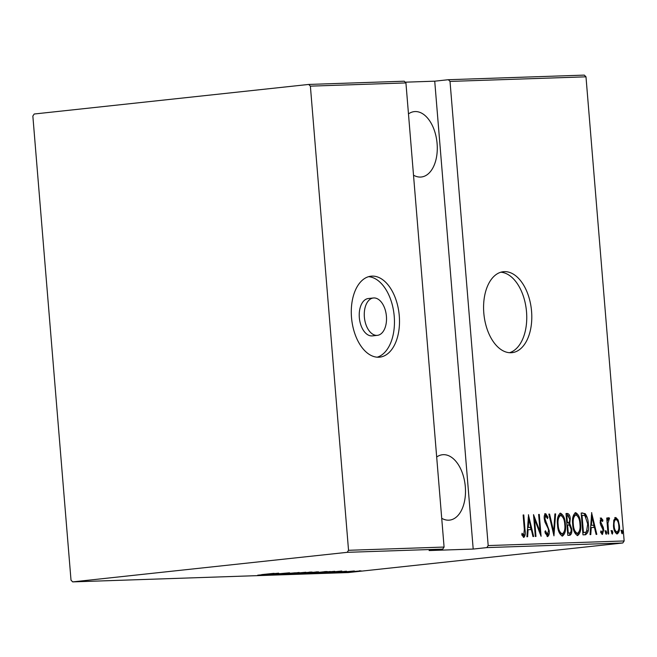<?xml version="1.0" encoding="UTF-8"?>
<svg xmlns="http://www.w3.org/2000/svg" width="657" height="657" viewBox="0 0 657 657"><rect width="100%" height="100%" fill="white"/><g stroke="black" fill="none" stroke-linecap="round" stroke-linejoin="round"><path stroke-width="0.99" d="M511.023 352.735A40.709 23.857 83.9 0 0 512.049 352.661A40.709 23.857 83.9 0 0 531.497 310.506A40.709 23.857 83.9 0 0 504.354 271.637A40.709 23.857 83.9 0 0 503.328 271.711A40.709 23.857 83.9 0 0 483.881 313.865A40.709 23.857 83.9 0 0 511.023 352.735M509.504 352.702A40.709 23.857 83.9 0 0 526.364 310.178A40.709 23.857 83.9 0 0 500.831 272.212M378.728 357.219A40.709 23.857 83.9 0 0 379.754 357.145A40.709 23.857 83.9 0 0 399.201 314.982A40.709 23.857 83.9 0 0 372.059 276.112A40.709 23.857 83.9 0 0 371.033 276.186A40.709 23.857 83.9 0 0 351.585 318.349A40.709 23.857 83.9 0 0 378.728 357.219M377.208 357.186A40.709 23.857 83.9 0 0 394.069 314.654A40.709 23.857 83.9 0 0 368.536 276.687M373.381 297.982L368.339 298.524A18.79 11.013 83.9 0 0 359.363 317.988A18.79 11.013 83.9 0 0 371.887 335.924A18.79 11.013 83.9 0 0 372.363 335.891L377.405 335.349A18.79 11.013 83.9 0 0 386.382 315.894A18.79 11.013 83.9 0 0 373.858 297.95A18.79 11.013 83.9 0 0 373.381 297.982A18.79 11.013 83.9 0 0 364.405 317.446A18.79 11.013 83.9 0 0 376.937 335.382A18.79 11.013 83.9 0 0 377.405 335.349M408.473 113.907A32.883 19.267 -96.1 0 1 414.288 111.616A32.883 19.267 -96.1 0 1 415.117 111.559A32.883 19.267 -96.1 0 1 437.045 142.955A32.883 19.267 -96.1 0 1 421.334 177.004A32.883 19.267 -96.1 0 1 420.505 177.061A32.883 19.267 -96.1 0 1 413.508 175.181M436.683 457.017A32.883 19.267 -96.1 0 1 442.498 454.734A32.883 19.267 -96.1 0 1 443.327 454.677A32.883 19.267 -96.1 0 1 465.255 486.065A32.883 19.267 -96.1 0 1 449.544 520.122A32.883 19.267 -96.1 0 1 448.715 520.18A32.883 19.267 -96.1 0 1 441.718 518.299M621.432 531.998L621.941 530.158L622.746 531.956L622.236 533.796L621.432 531.998M611.536 532.334L612.045 530.495L612.858 532.293L612.349 534.133L611.536 532.334M605.434 532.54L605.943 530.7L606.756 532.499L606.247 534.338L605.434 532.54M591.563 512.657L596.819 534.379L596.104 534.404L594.47 527.44L591.259 527.546L590.783 534.584L590.06 534.609L591.727 512.657M572.682 524.343C571.992 518.628 572.978 514.727 575.639 512.641C578.694 514.398 580.345 518.176 580.591 523.974C581.281 529.69 580.279 533.566 577.585 535.586L577.585 535.586C574.579 533.812 572.937 530.059 572.682 524.343M557.514 524.861C556.816 519.145 557.801 515.244 560.47 513.15C563.517 514.916 565.168 518.693 565.414 524.483C566.112 530.207 565.11 534.075 562.417 536.104L562.417 536.104C559.403 534.322 557.768 530.577 557.514 524.861M547.552 536.605L544.867 531.915L545.417 530.782L547.38 534.371L548.562 530.618L548.11 528.483L544.982 522.118L544.283 518.808C543.971 516.221 544.439 514.505 545.688 513.651L547.963 517.281L547.453 518.644L545.786 515.893L544.932 518.693L549.219 530.626C549.556 533.624 548.997 535.611 547.552 536.605L547.61 536.605M528.409 514.801L533.665 536.514L532.95 536.539L531.316 529.575L528.105 529.69L527.628 536.72L526.906 536.744L528.573 514.792M524.327 529.501L523.128 514.981L523.793 514.957L525 529.698C525.682 533.262 525.296 535.833 523.851 537.41L521.798 534.954L522.06 533.262L523.719 535.168L524.327 529.501M535.972 536.441L535.315 536.457L533.517 514.628L540.046 531.661L538.633 514.456L539.29 514.431L541.089 536.268L534.56 519.268L535.972 536.441M553.95 535.833L548.858 514.103L549.572 514.086L553.687 531.62L554.894 513.905L555.617 513.881L553.95 535.833M567.804 535.356L566.006 513.528L567.451 513.478C569.167 513.881 570.095 515.663 570.243 518.808L569.775 523.481L571.746 529.008C572.124 532.31 571.483 534.404 569.841 535.291L567.804 535.356M585.338 534.765L582.973 534.847L581.174 513.01L585.206 513.667C587.153 516.361 588.204 519.802 588.36 523.99C589.148 529.731 588.138 533.32 585.338 534.765L585.601 534.749M601.155 517.954L602.929 520.163L602.576 521.551L601.385 519.909L600.769 522.077L603.249 527.341L603.717 529.805L602.428 534.47L600.621 532.359L600.958 530.872L602.247 532.507L603.069 529.903L600.58 524.631L600.12 522.184L601.196 517.954M608.037 534.001L606.723 518.044L607.38 518.02L607.577 520.369L608.85 517.691L609.548 518.217L607.939 523.128L608.694 533.977L608.037 534.001M613.802 520.172L615.773 517.453L618.163 520.007L619.42 525.657C619.904 529.838 619.14 532.613 617.128 533.969C614.903 532.761 613.687 530.051 613.482 525.855L613.802 520.172M486.821 547.601L473.196 549.063L429.103 550.558L442.728 549.096L347.183 552.332L348.538 550.295L310.383 86.149L308.716 84.441L34.213 114.006L32.85 116.043L71.013 580.18L72.681 581.888L348.284 572.559L622.787 542.994L486.821 547.601L488.184 545.565L624.15 540.957L585.987 76.82L450.02 81.419L448.353 79.711L584.319 75.112L585.987 76.82M488.184 545.565L450.02 81.419M348.538 550.295L444.083 547.059L442.728 549.096M308.716 84.441L404.26 81.205L405.927 82.913L444.083 547.059M405.927 82.913L310.383 86.149M473.196 549.063L434.729 81.181L405.205 82.182M434.729 81.181L448.353 79.711M72.681 581.888L347.183 552.332M347.676 571.984L361.104 570.867L346.995 572.132M338.84 572.428L354.337 570.966L338.84 572.428M346.526 571.204L332.992 572.649L346.173 571.22M334.766 571.311L313.775 573.282L334.791 571.327M317.709 571.845L298.607 573.791L318.546 571.845M284.76 574.259L299.124 572.469L288.242 573.889L305.883 572.239L284.76 574.259M266.783 574.875L289.556 572.797L266.783 574.826M261.65 574.612L274.059 573.323L261.65 574.612M278.675 573.167L264.475 574.949L268.36 574.399L265.149 574.505L257.716 575.179L278.675 573.167M277.854 574.407L295.428 572.781L277.385 574.514M311.229 572.025L292.726 574.029L312.132 572.05M292.71 573.816L291.856 574.004M326.406 571.516L307.895 573.512L327.301 571.541M307.878 573.298L307.024 573.487M341.829 571.023L327.629 572.814L331.514 572.263L320.871 573.035L341.829 571.023M339.743 572.198L336.803 572.518L339.891 572.206M345.845 571.992L342.905 572.313L345.993 572.001M355.741 571.656L352.801 571.976L355.889 571.664M352.793 571.935L353.606 571.836M624.15 540.957L622.787 542.994M269.838 574.218L275.349 573.528L269.838 574.218M305.308 572.912L294.508 573.832L305.308 572.912M310.137 572.083L309.447 572.124M293.769 573.66L294.508 573.832M316.6 571.877L316.009 571.918M308.084 572.855L301.078 573.577L308.076 572.773M320.476 572.403L309.677 573.315L320.476 572.403M325.305 571.565L324.615 571.615M308.946 573.15L309.677 573.315M330.29 571.549L316.247 573.06L330.282 571.5M332.992 572.075L338.511 571.393L332.992 572.075M356.628 571.352L349.269 571.976L356.628 571.352M359.954 570.761L359.453 570.793M348.727 571.836L349.269 571.976M523.136 515.022L523.793 514.957M524.196 534.757L523.391 537.286M521.855 534.593L523.186 534.872M522.175 534.979L523.719 535.168M528.212 517.667L528.532 519.038M530.495 527.382L531.004 529.591M527.382 529.764L528.105 529.69M528.261 527.44L530.799 527.349L528.836 519.005L528.261 527.44L530.799 527.349M528.113 519.079L528.836 519.005M533.78 517.732L534.363 519.285M539.241 531.751L540.046 531.661M538.633 514.505L539.29 514.431M539.693 531.702L539.824 533.303M533.911 519.334L534.56 519.268M545.302 533.385L546.369 534.478L547.38 534.371M544.678 513.758L546.952 517.388M546.985 517.388L547.963 517.281M544.292 516.303L545.786 515.893M544.275 518.767L544.932 518.693M544.801 521.592L545.663 521.502M545.113 522.463L545.852 523.744L546.862 523.637M545.852 523.744L547.084 526.183M548.562 530.7L549.219 530.626M548.168 533.706L547.092 536.498M548.866 514.16L549.572 514.086M552.98 531.694L553.687 531.62M554.894 513.955L555.617 513.881M553.399 531.653L553.301 533.065M559.887 513.298L562.95 517.363M564.765 524.557L565.414 524.483M564.166 531.718L562.014 536.071M559.025 532.137L561.407 533.952M560.495 515.408L559.567 515.507L557.727 517.773M561.193 533.977L562.203 533.862C564.47 532.318 565.316 529.197 564.757 524.5C564.535 519.835 563.18 516.796 560.684 515.392L559.567 515.507M557.514 524.894L558.171 524.828C558.393 529.468 559.739 532.474 562.203 533.862L561.316 533.96M560.684 515.392C558.458 517.018 557.621 520.163 558.171 524.828M566.014 513.602L567.451 513.478M566.441 513.585L568.748 516.139M566.769 522.841L567.87 522.726C569.233 522.578 569.8 521.297 569.586 518.866L570.243 518.808M569.184 522.028L568.765 523.588L569.775 523.481M568.765 523.588L570.095 525.772M571.089 529.082L571.746 529.008M570.703 532.203L569.258 535.307M567.623 533.197L568.683 533.131M569.586 518.866L567.755 515.712L566.851 515.745L567.426 522.742L568.108 522.709L567.098 522.816M566.194 515.811L566.851 515.745M566.769 522.808L567.426 522.742M568.239 533.172L569.249 533.065C570.678 532.917 571.286 531.57 571.081 529.033L569.455 525.173L567.607 524.984L568.272 533.098L569.504 533.049L568.494 533.156M566.95 525.05L567.607 524.984M567.623 533.172L568.272 533.098M575.056 512.788L578.119 516.854M579.934 524.04L580.591 523.974M579.334 531.209L577.183 535.554M574.193 531.628L576.575 533.435M575.663 514.899L574.735 514.998L572.896 517.264M576.37 533.459L577.372 533.353C579.638 531.8 580.492 528.68 579.926 523.99C579.704 519.326 578.349 516.287 575.852 514.874L574.735 514.998M572.682 524.385L573.339 524.311C573.569 528.951 574.908 531.965 577.372 533.353L576.485 533.451M575.852 514.874C573.627 516.501 572.789 519.646 573.339 524.311M581.182 513.084L582.718 512.961M581.708 513.068L585.206 513.667M584.196 513.774L586.052 517.092M587.703 524.064L588.36 523.99M587.259 530.56L584.976 534.782M583.326 532.663L586.496 531.924L587.703 524.007L584.985 515.745L582.02 515.228L583.449 532.581L584.336 532.556L583.449 532.581M581.363 515.302L582.02 515.228M591.366 515.523L591.686 516.895M593.649 525.247L594.166 527.448M590.536 527.628L591.259 527.546M591.415 525.296L593.953 525.214L591.99 516.862L591.415 525.296L593.953 525.214M591.267 516.944L591.99 516.862M600.235 518.053L601.919 520.278L602.929 520.163M600.112 520.155L601.385 519.909M600.112 522.151L600.769 522.077M600.309 523.604L601.081 523.522M600.572 524.598L602.239 527.456L603.249 527.341M603.069 529.871L603.717 529.805M602.691 532.227L601.943 534.338M600.646 532.26L602.247 532.507M604.933 530.807L605.746 532.605L606.756 532.499M605.746 532.605L605.697 533.73M606.723 518.086L607.38 518.02M606.92 520.434L607.577 520.369M607.84 517.798L609.548 518.217M608.538 518.324L608.349 519.712M607.668 519.851L608.899 519.654M607.323 520.393L607.027 521.715M607.15 523.218L607.939 523.128M611.035 530.601L611.848 532.4L612.858 532.293M611.848 532.4L611.798 533.525M614.763 517.56L617.161 520.114L618.163 520.007M618.763 525.723L619.42 525.657M618.196 530.897L616.709 533.919M614.656 531.25L615.954 532.121L616.964 532.014C618.524 531.004 619.124 528.893 618.763 525.69C618.59 522.471 617.646 520.377 615.929 519.416C614.377 520.484 613.778 522.627 614.147 525.846C614.311 529.057 615.248 531.111 616.964 532.014M615.929 519.416L614.919 519.523L613.679 520.73M613.49 525.92L614.147 525.846M620.931 530.265L621.736 532.063L622.746 531.956M621.736 532.063L621.694 533.188M524.343 529.772L525 529.698M601.024 525.247L602.034 525.14M607.594 528.68L608.251 528.614"/></g></svg>
